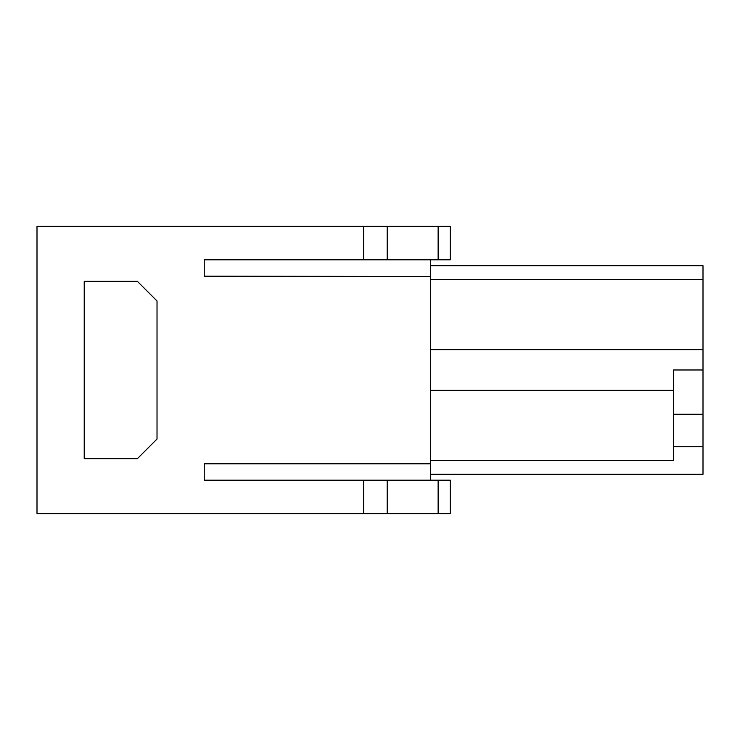 <?xml version="1.0" encoding="UTF-8"?>
<svg xmlns="http://www.w3.org/2000/svg" width="740" height="740" viewBox="0 0 740 740"><rect width="100%" height="100%" fill="white"/><g stroke="black" fill="none" stroke-linecap="round" stroke-linejoin="round"><path stroke-width="1.11" d="M157.019 300.967L137.344 281.293L84.221 281.293L84.221 458.707L137.344 458.707L157.019 439.033L157.019 300.967M673.483 446.729L703 446.729L703 369.982L673.483 369.982L673.483 460.493L430.504 460.493M430.504 265.725L703 265.725L703 369.982M703 446.729L703 474.275L430.504 474.275L703 474.275M430.504 279.517L703 279.517M438.136 513.643L438.136 480.195L450.244 480.195L450.244 513.643L363.59 513.643L363.59 480.195L204.231 480.195L204.24 463.499M438.136 226.357L438.136 259.805L450.244 259.805L450.244 226.357L363.59 226.357L363.59 259.805L204.231 259.805L204.24 276.519L430.504 276.519L204.24 276.15L204.24 259.805M438.136 259.805L363.59 259.805M387.196 259.805L387.196 226.357M438.136 480.195L387.196 480.195L387.196 513.643M387.196 480.195L363.59 480.195M363.59 226.357L37 226.357L37 513.643L363.59 513.643M430.504 259.805L430.504 276.15M430.504 276.519L430.504 463.851L204.24 463.851L204.24 480.195M430.504 480.195L430.504 463.851M430.504 463.481L204.24 463.481M703 414.271L673.483 414.271M430.504 390.341L673.483 390.341M430.504 349.659L703 349.659M450.244 480.195L450.244 513.643M450.244 259.805L450.244 226.357"/></g></svg>
